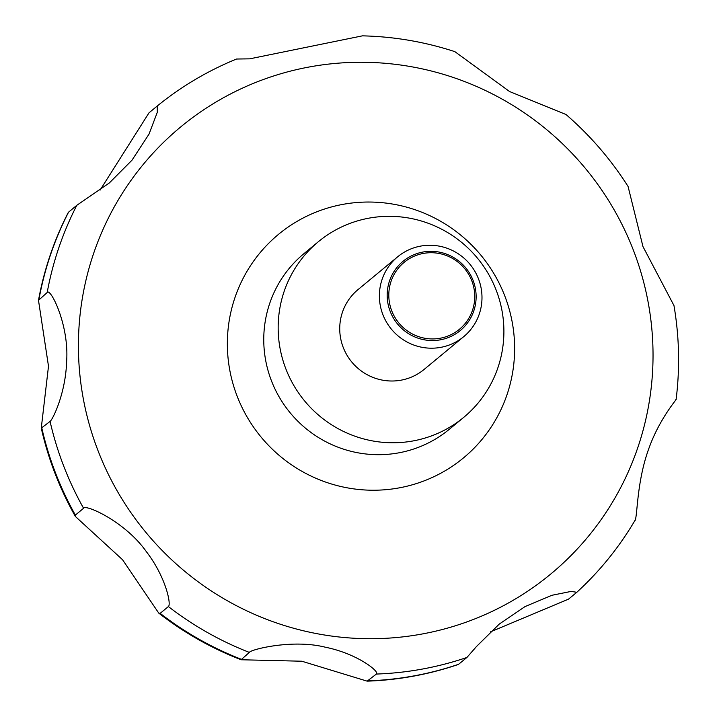 <?xml version="1.0" encoding="UTF-8"?>
<svg xmlns="http://www.w3.org/2000/svg" width="717" height="717" viewBox="0 0 717 717"><rect width="100%" height="100%" fill="white"/><g stroke="black" fill="none" stroke-linecap="round" stroke-linejoin="round"><path stroke-width="1.08" d="M350.066 223.372A114.003 112.094 -129.6 0 1 488.098 273.392A114.003 112.094 -129.6 0 1 463.711 417.375A114.003 112.094 -129.6 0 1 432.001 435.712A114.003 112.094 -129.6 0 1 293.961 385.701A114.003 112.094 -129.6 0 1 318.357 241.719A114.003 112.094 -129.6 0 1 350.066 223.372M412.06 248.476A51.821 50.952 -129.6 0 1 474.806 271.205A51.821 50.952 -129.6 0 1 463.72 336.658A51.821 50.952 -129.6 0 1 449.308 344.994A51.821 50.952 -129.6 0 1 386.562 322.256A51.821 50.952 -129.6 0 1 397.648 256.811A51.821 50.952 -129.6 0 1 412.06 248.476M463.72 336.658L424.07 369.47A51.821 50.952 -129.6 0 1 409.658 377.805A51.821 50.952 -129.6 0 1 346.911 355.067A51.821 50.952 -129.6 0 1 357.998 289.623L397.648 256.811M415.51 254.096A44.92 44.167 -129.6 0 1 473.095 280.428A44.92 44.167 -129.6 0 1 447.793 337.77A44.92 44.167 -129.6 0 1 390.209 311.438A44.92 44.167 -129.6 0 1 415.51 254.096M367.14 681.15L301.83 661.217L241.1 659.757L249.355 652.398C250.134 649.656 292.249 638.838 325.285 647.2C357.523 653.671 380.028 671.838 376.389 674.052L367.14 681.15C398.437 680.074 428.865 674.5 458.423 664.435L466.937 657.444L476.438 646.564L499.274 624.068L525.041 606.582L551.893 595.289L571.108 591.417L576.818 592.287L568.545 599.134L490.437 631.892M634.518 521.035C637.745 520.551 635.818 483.195 649.243 447.444C660.474 416.478 679.331 396.483 675.764 399.629M676.113 399.45C680.012 368.108 679.295 336.82 673.98 305.585L642.979 246.603L628.065 186.447C610.884 159.434 590.199 135.45 566 114.505L509.572 91.534L454.856 51.642C424.76 41.828 393.947 36.567 362.426 35.85L249.65 58.848L236.538 59.027C207.76 70.777 181.32 86.452 157.22 106.035L157.292 112.327L149.028 134.106L132.009 160.178L109.334 182.96L76.827 205.286L68.348 212.349C54.08 240.15 44.122 269.484 38.494 300.333L47.197 292.5C50.244 287.302 69.262 324.667 66.636 361.368C65.704 393.095 52.834 419.454 50.073 421.426L41.263 428.121L48.496 366.226L38.494 300.333M447.372 336.255A43.405 42.679 50.4 0 0 471.813 280.849A43.405 42.679 50.4 0 0 416.174 255.404A43.405 42.679 50.4 0 0 391.733 310.811A43.405 42.679 50.4 0 0 447.372 336.255M168.378 606.555L160.16 613.358L158.753 613.107L122.553 559.735L75.384 516.473L75.366 515.084L83.584 508.272C85.251 503.872 125.045 521.51 146.232 551.498C165.752 576.683 171.515 604.628 168.378 606.555A321.27 315.892 -129.6 0 0 249.355 652.398M100.084 190.122L148.993 112.847L157.211 106.035M318.85 211.013A145.076 142.647 -129.6 0 1 504.831 296.058A145.076 142.647 -129.6 0 1 423.129 481.25A145.076 142.647 -129.6 0 1 237.148 396.196A145.076 142.647 -129.6 0 1 318.85 211.013M261.436 80.223A290.188 285.33 -129.6 0 1 633.443 250.341A290.188 285.33 -129.6 0 1 470.011 620.752A290.188 285.33 -129.6 0 1 98.005 450.635A290.188 285.33 -129.6 0 1 261.436 80.223M463.711 417.375L449.299 429.295A114.003 112.094 -129.6 0 1 417.59 447.641A114.003 112.094 -129.6 0 1 279.558 397.621A114.003 112.094 -129.6 0 1 303.945 253.639L318.357 241.719M458.71 664.247A321.27 315.892 -129.6 0 1 368.171 680.854M241.136 659.21A321.27 315.892 -129.6 0 1 160.16 613.358M75.366 515.084A321.27 315.892 -129.6 0 1 41.855 428.228M38.978 299.303A321.27 315.892 -129.6 0 1 68.599 212.089M47.197 292.5A321.27 315.892 -129.6 0 1 76.827 205.286M83.584 508.272A321.27 315.892 -129.6 0 1 50.073 421.426M466.937 657.444A321.27 315.892 -129.6 0 1 376.389 674.052M576.818 592.287C599.699 571.279 619.049 547.385 634.868 520.596M241.1 659.757C211.407 648.258 183.955 632.708 158.753 613.107M75.384 516.482C59.672 488.662 48.299 459.203 41.263 428.121"/></g></svg>
